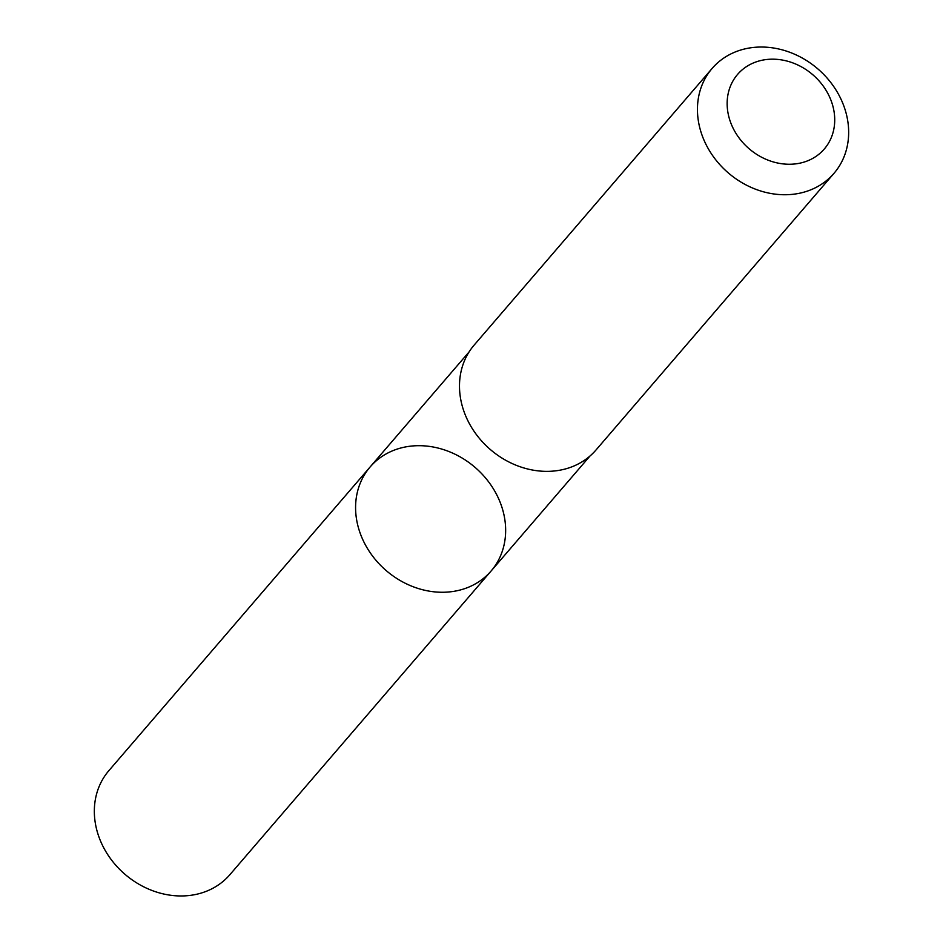 <?xml version="1.0" encoding="UTF-8"?>
<svg xmlns="http://www.w3.org/2000/svg" width="943" height="943" viewBox="0 0 943 943"><rect width="100%" height="100%" fill="white"/><g stroke="black" fill="none" stroke-linecap="round" stroke-linejoin="round"><path stroke-width="1.41" d="M361.11 481.154A79.778 68.096 -139.3 0 1 370.139 466.95A79.778 68.096 -139.3 0 1 475.024 467.351A79.778 68.096 -139.3 0 1 491.103 570.998A79.778 68.096 -139.3 0 1 393.997 576.609A79.778 68.096 -139.3 0 1 361.11 481.154A79.778 68.096 -139.3 0 1 370.139 466.95L108.893 770.631A79.79 68.108 40.7 0 0 99.864 784.835A79.79 68.108 40.7 0 0 132.763 880.314A79.79 68.108 40.7 0 0 229.868 874.703L491.103 570.998A79.778 68.096 -139.3 0 1 393.997 576.609A79.778 68.096 -139.3 0 1 361.11 481.154M712.106 68.462L474.152 345.079A80.391 68.627 40.7 0 0 490.348 449.528A80.391 68.627 40.7 0 0 596.047 449.941L834.001 173.312A80.391 68.627 40.7 0 0 843.089 159.002A80.391 68.627 40.7 0 0 809.954 62.804A80.391 68.627 40.7 0 0 712.106 68.462A80.391 68.627 40.7 0 0 728.302 172.911A80.391 68.627 40.7 0 0 834.001 173.312M830.759 138.833A57.193 48.812 40.7 0 0 773.578 59.185A57.193 48.812 40.7 0 0 738.475 137.136A57.193 48.812 40.7 0 0 830.759 138.833M469.06 351.951L370.139 466.95M590.012 455.999L491.103 570.998"/></g></svg>
